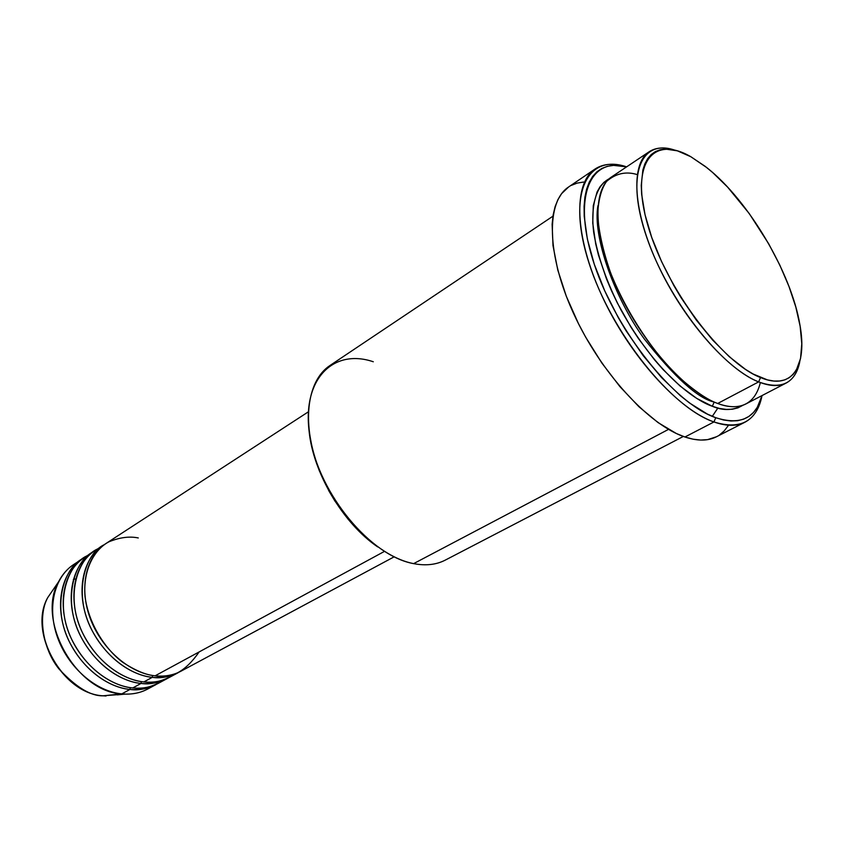 <?xml version="1.0" encoding="UTF-8"?>
<svg xmlns="http://www.w3.org/2000/svg" width="844" height="844" viewBox="0 0 844 844"><rect width="100%" height="100%" fill="white"/><g stroke="black" fill="none" stroke-linecap="round" stroke-linejoin="round"><path stroke-width="1.27" d="M102.873 695.772L103.179 695.804C90.751 696.194 76.013 687.238 58.943 668.933C42.97 649.268 37.442 616.173 47.781 597.52L54.153 588.226L47.781 597.52C27.894 631.755 62.994 694.158 103.179 695.804L121.8 693.884C76.371 692.006 36.092 620.435 58.574 581.78C62.361 574.384 67.467 568.582 73.892 564.383C54.185 577.011 46.779 608.007 57.698 637.874C68.501 667.762 96.089 691.521 121.8 693.884L129.987 689.442L130.229 687.628L129.987 689.442C104.255 687.005 76.572 663.078 65.674 633.042C54.66 603.017 62.002 571.926 81.689 559.319L83.007 558.485C63.015 567.801 51.653 608.281 70.073 643.181C88.187 677.067 115.406 688.345 129.987 689.442L121.8 693.884C131.358 694.76 139.988 693.135 147.689 689.042L155.887 684.642C148.185 688.736 139.555 690.339 129.987 689.442C138.374 690.73 147.468 688.873 157.248 683.883M308.282 411.883L105.595 543.758C85.972 556.323 78.861 587.709 90.16 618.188C101.343 648.688 129.322 673.132 155.127 675.812C170.868 679.504 185.532 671.55 199.131 651.937M179.593 671.887C169.813 676.888 160.719 678.713 152.289 677.342L152.542 675.464L152.289 677.342C126.495 674.694 98.548 650.313 87.396 619.865C76.139 589.439 83.261 558.084 102.894 545.509L104.266 544.665C84.284 553.875 73.143 594.661 91.869 630.12C110.279 664.534 137.667 676.139 152.289 677.342L143.849 681.92C153.165 683.503 163.156 681.087 173.843 674.694M92.218 552.461L84.305 557.61C64.619 570.217 57.308 601.339 68.353 631.418C79.283 661.506 106.998 685.486 132.74 687.944L141.053 683.44C150.633 684.368 159.273 682.796 166.954 678.703L168.336 677.932C158.556 682.923 149.462 684.758 141.053 683.44L141.296 681.593L141.053 683.44C115.29 680.897 87.481 656.737 76.456 626.501C65.315 596.275 72.552 565.058 92.218 552.461L93.557 551.628C73.576 560.891 62.319 601.529 80.887 636.703C99.149 670.853 126.452 682.29 141.053 683.44L132.74 687.944C142.014 689.474 151.994 687.058 162.67 680.697M649.247 151.698L611.52 176.966C591.887 189.552 593.29 236.921 617.945 290.146C642.442 343.35 685.866 391.88 717.695 403.474L758.64 381.899L760.518 377.553C721.873 362.73 665.874 288.173 647.992 225.854C629.55 163.346 652.602 134.47 690.867 156.741L677.373 150.833L665.346 149.061L660.04 149.799L655.282 151.646L651.135 154.61L647.654 158.672L644.89 163.82L642.875 170.024L641.24 185.385L641.662 194.415L645.048 214.756L651.737 237.428L661.496 261.429L673.913 285.673L680.95 297.531L696.279 320.034L712.642 340.058L729.3 356.738L745.484 369.377L753.186 374.04L767.407 379.884L773.779 381.034L779.603 381.024L784.804 379.874L789.362 377.606L793.233 374.282L796.398 369.936L800.555 358.447L801.789 343.698L800.154 326.311L795.797 306.952L788.918 286.295L779.782 265.037L768.715 243.832L749.272 213.595L727.623 187.136L712.726 172.587L705.31 166.447L690.867 156.741L706.829 167.639C748.354 200.228 791.313 272.781 799.912 324.866C807.518 366.201 792.347 390.909 760.518 377.553L758.64 381.899C727.264 369.535 683.545 319.665 658.257 265.543C632.821 211.39 630.331 163.789 649.247 151.698C655.936 147.383 664.333 146.835 674.451 150.042C640.448 138.469 625.298 175.742 646.894 237.797C668.068 299.726 721.504 367.657 758.64 381.899L717.695 403.474C733.457 409.562 753.819 409.298 760.36 382.575M552.947 216.191L330.036 365.463C306.319 380.929 300.991 425.65 320.214 471.88C339.267 518.121 379.8 557.188 413.623 563.634C370.822 556.027 319.602 494.763 310.128 437.941C300.031 381.003 332.082 347.717 373.301 361.759M309.094 431.073C313.071 472.819 342.991 523.354 377.679 546.912L363.215 535.223L348.224 519.355L334.889 501.009L329.033 491.155L319.296 470.667L315.519 460.244L312.512 449.884L309.094 431.073M713.94 421.958L715.754 417.706C674.736 403.727 616.795 331.935 594.545 265.048C571.852 198.045 589.397 156.414 626.607 166.859C587.065 153.228 566.598 193.825 588.985 263.012C610.877 332.061 671.296 407.663 713.94 421.958C678.376 409.614 629.519 355.672 602.025 296.044C574.353 236.394 573.034 183.296 595.041 169.032C603.481 163.536 613.999 162.808 626.617 166.859L613.599 165.382L607.406 166.31L601.814 168.452L596.866 171.828L592.657 176.417L589.217 182.198L586.612 189.14L584.892 197.201L584.09 206.316L584.217 216.391L587.361 239.052L594.292 264.267L604.768 290.916L618.357 317.766L626.132 330.869L643.181 355.641L661.527 377.563L680.306 395.657L689.59 403.031L707.409 414.098L715.754 417.706L723.624 420.006L730.946 420.998L737.635 420.713L743.648 419.151L748.944 416.387L753.481 412.452L757.237 407.42L762.026 395.572C759.516 408.58 753.819 417.453 744.946 422.211C736.728 426.399 726.389 426.315 713.94 421.958L684.938 437.002L713.94 421.958C740.631 430.187 756.667 421.388 762.026 395.572C755.939 418.202 740.515 425.576 715.754 417.706L713.94 421.958M714.193 402.039L712.347 406.281L714.172 402.039C698.125 398.621 674.831 377.584 644.288 338.94C614.527 298.175 592.361 236.067 597.932 205.693C592.361 236.067 614.527 298.175 644.288 338.94C674.831 377.584 698.125 398.621 714.172 402.039M743.195 405.141C733.394 410.543 723.108 410.933 712.347 406.281L696.764 398.421L680.095 386.035L663.046 369.545L654.638 359.955L638.497 338.644L630.964 327.145L617.428 303.144L611.573 290.916L606.425 278.742L598.438 255.057L595.685 243.821L592.752 223.185L593.279 205.651L597.109 191.873L600.189 186.535L603.987 182.283L609.168 178.77C597.911 184.583 590.178 201.99 593.67 232.269C597.742 256.808 606.868 282.729 621.036 310.043C656.031 372.763 694.317 400.225 712.347 406.281L719.542 408.454L726.23 409.424L732.36 409.234L737.878 407.895L743.195 405.141M717.864 408.042L712.304 416.345M99.043 548.357C78.545 555.753 64.26 595.379 82.385 632.536C100.362 668.501 128.953 680.823 143.849 681.92L152.289 677.342C161.879 678.323 170.52 676.761 178.19 672.679L169.749 677.204C162.069 681.298 153.429 682.87 143.849 681.92C118.076 679.357 90.234 655.144 79.178 624.855C68.005 594.577 75.221 563.317 94.866 550.731L102.894 545.509M138.289 537.955C129.565 536.119 119.827 537.375 109.087 541.732C94.971 548.938 82.86 568.824 85.012 596.455C88.641 624.381 105.88 649.859 122.781 662.329C135.388 670.579 146.17 675.073 155.127 675.812L384.389 551.427L155.127 675.812C164.717 676.793 173.347 675.242 181.027 671.159L394.116 556.85M413.623 563.634L668.522 429.374L413.623 563.634C425.703 565.944 436.253 564.773 445.284 560.11L683.355 436.443M595.041 169.032L568.539 187.03C546.005 201.674 546.511 254.561 573.572 313.462C600.453 372.352 649.057 425.239 684.938 437.002C697.503 441.159 707.989 441.085 716.419 436.791L744.946 422.211M88.409 555.268C67.921 562.748 53.583 602.268 71.561 639.108C89.39 674.767 117.875 686.91 132.74 687.944C142.309 688.852 150.949 687.259 158.64 683.165L166.954 678.703M151.667 686.605C144.007 691.858 135.145 694.359 125.081 694.106L102.915 695.794M75.232 579.005L73.354 579.406M799.774 361.707C797.728 372.13 793.202 379.23 786.207 383.018C779.044 386.721 769.855 386.352 758.64 381.899C781.481 390.086 795.185 383.355 799.774 361.707M637.209 174.581C625.995 171.121 615.761 173.421 606.509 181.481C601.276 188.929 598.322 200.049 597.636 214.861C598.797 231.868 603.07 251.069 610.465 272.454C627.831 316.078 655.725 355.029 678.07 376.403C694.401 390.93 707.599 399.95 717.695 403.474C729.068 407.631 738.468 407.789 745.917 403.938L786.207 383.018M716.493 436.749L707.599 439.629L700.647 440.062L693.072 439.196L684.938 437.002L676.329 433.489L658.025 422.57L638.94 406.745L619.907 386.615L601.856 363.036L585.63 337.094L578.446 323.611L566.377 296.434L557.789 270.038L552.999 245.625L552.124 224.24L553.147 214.956L555.088 206.717L557.926 199.606L561.608 193.656L568.603 186.988M571.272 185.395L577.127 183.106L583.584 182.051M728.193 425.714L724.205 430.915L719.415 435.008M97.841 549.402L99.349 548.769M117.305 694.876L125.081 694.106M106.08 695.994L103.137 695.815C62.667 694.106 27.768 632.103 47.781 597.52L58.574 581.78M81.689 559.319L73.882 564.383"/></g></svg>
